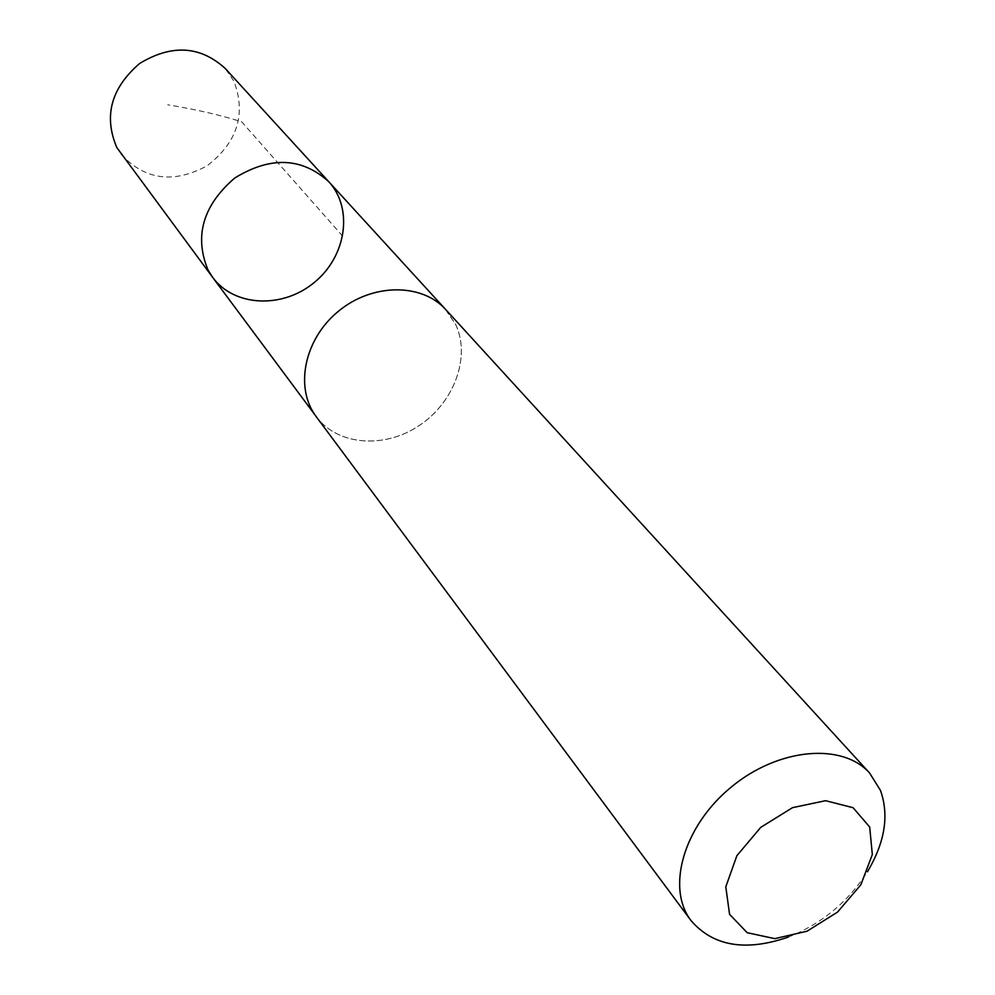 <?xml version="1.0" encoding="UTF-8"?>
<svg xmlns="http://www.w3.org/2000/svg" width="995" height="995" viewBox="0 0 995 995"><rect width="100%" height="100%" fill="white"/><g stroke="black" fill="none" stroke-linecap="round" stroke-linejoin="round"><path stroke-width="0.75" stroke-dasharray="4.97 3.73" d="M121.141 154.337C144.971 180.07 173.64 183.888 207.147 165.767C237.357 142.422 246.3 114.238 233.949 81.217L225.193 68.431M311.298 408.758L316.223 416.606C337.529 445.462 384.244 449.043 419.069 425.649C454.118 402.602 471.008 356.931 455.623 324.407L445.772 309.644C422.863 284.122 376.471 282.891 342.74 307.928C308.798 332.666 294.98 378.249 311.298 408.758M328.711 181.637C353.623 208.54 346.285 256.474 314.358 282.406C282.841 308.836 234.397 306.97 212.694 277.418M315.328 415.4L316.223 416.606C337.504 445.474 384.232 449.056 419.069 425.661C454.13 402.614 471.021 356.931 455.648 324.395L444.765 308.537M788.351 937.066C821.683 923.758 848.038 901.992 867.416 871.794M342.715 236.188L241.685 121.813C221.139 115.233 196.488 109.549 167.707 104.773"/><path stroke-width="1.49" d="M208.054 270.093C194.025 236.188 202.905 205.505 234.72 178.03C270.404 156.128 301.734 157.334 328.711 181.637C353.623 208.54 346.285 256.474 314.358 282.406C282.841 308.836 234.397 306.97 212.694 277.418L208.054 270.093C194.025 236.188 202.905 205.505 234.72 178.03C270.404 156.128 301.734 157.334 328.711 181.637L225.193 68.431C200.144 45.72 171.588 44.091 139.536 63.556C111.079 88.169 103.492 116.154 116.801 147.521L212.694 277.418L208.054 270.093M867.416 871.794C884.978 842.317 889.319 815.166 880.438 790.353L869.655 773.09L445.785 309.632C421.805 282.816 372.13 283.127 338.275 311.385C304.122 339.283 294.421 387.988 316.199 416.619L691.015 920.574C713.179 946.282 745.628 951.78 788.351 937.066M869.655 773.09C842.342 742.282 778.189 747.966 731.101 787.194C683.664 826.012 665.941 887.926 691.015 920.574M869.68 827.032L853.101 807.716L825.589 800.689L792.542 807.654L760.765 827.342L736.872 855.712L725.79 886.831L729.571 914.305L747.158 932.701L774.794 938.646L806.97 931.245L837.554 912.079L860.824 884.816L872.329 854.543L869.68 827.032M444.765 308.537L328.711 181.637M315.328 415.4L212.694 277.418"/></g></svg>
